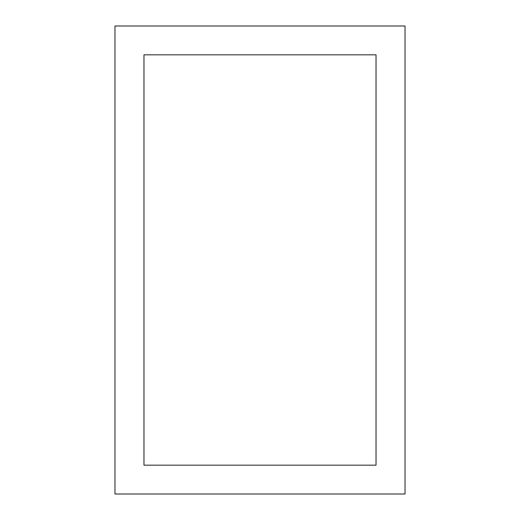 <?xml version="1.0" encoding="UTF-8"?>
<svg xmlns="http://www.w3.org/2000/svg" width="520" height="520" viewBox="0 0 520 520"><rect width="100%" height="100%" fill="white"/><g stroke="black" fill="none" stroke-linecap="round" stroke-linejoin="round"><path stroke-width="0.78" d="M405.035 494L405.035 26L114.966 26L114.966 494L405.035 494M376.025 54.828L143.975 54.828L143.975 465.173L376.025 465.173L376.025 54.828"/></g></svg>
